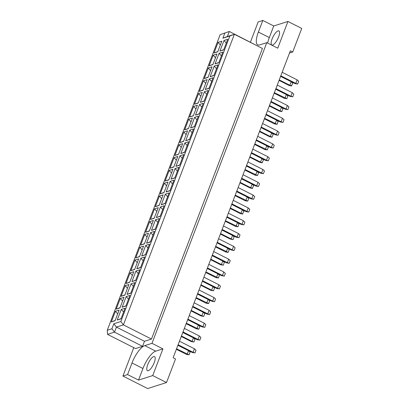 <?xml version="1.0" encoding="UTF-8"?>
<svg xmlns="http://www.w3.org/2000/svg" width="409" height="409" viewBox="0 0 409 409"><rect width="100%" height="100%" fill="white"/><g stroke="black" fill="none" stroke-linecap="round" stroke-linejoin="round"><path stroke-width="0.61" d="M154.239 362.604A7.889 2.561 -63.2 0 0 154.536 356.602A7.889 2.561 -63.2 0 0 147.721 364.68A7.889 2.561 -63.2 0 0 147.424 370.682A7.889 2.561 -63.2 0 0 154.239 362.604M272.087 38.993A7.889 2.561 116.8 0 1 278.902 30.915A7.889 2.561 116.8 0 1 278.606 36.917A7.889 2.561 116.8 0 1 271.786 44.995A7.889 2.561 116.8 0 1 272.087 38.993M289.5 53.052L292.726 52.02L301.74 28.425L287.946 21.457L273.744 25.977L269.316 37.572A16.902 5.491 -63.2 0 0 267.66 43.083M133.774 347.64L122.925 376.05L147.654 388.55L166.514 382.543L175.522 358.949L173.145 357.747L290.349 50.818L292.726 52.02M155.706 351.152A16.902 5.491 -63.2 0 0 142.946 368.499L138.518 380.099L152.721 375.574L162.925 348.857L155.706 351.152L144.771 345.625A16.902 5.491 -63.2 0 0 132.01 362.972L127.582 374.567L122.925 376.05M162.925 348.857L151.984 343.325L266.806 42.648L277.742 48.175L287.946 21.457M151.984 343.325L144.771 345.625M273.744 25.977L262.808 20.45L258.376 32.045A16.902 5.491 -63.2 0 0 257.736 44.908A16.902 5.491 -63.2 0 0 259.587 44.944L266.806 42.648M262.808 20.45L258.151 21.933L250.431 42.142M257.292 45.869L229.316 31.467L227.389 36.508L234.372 34.284L262.435 48.466L151.468 339.061L144.484 341.285L142.557 346.326L135.573 348.55L107.516 334.368L114.5 332.144L142.557 346.326M138.518 380.099L127.582 374.567M152.721 375.574L166.514 382.543M220.154 34.642L229.316 31.467L220.154 34.642L107.26 330.278L111.918 328.795L113.845 323.754L120.829 321.53L229.868 35.977L222.885 38.201L224.812 33.16M229.868 35.977L234.372 34.284L123.406 324.879L116.422 327.103L144.484 341.285M113.845 323.754L116.422 327.103L114.5 332.144L111.918 328.795M120.829 321.53L123.406 324.879L151.468 339.061M119.131 310.088L115.072 320.728L111.325 321.919L115.384 311.285L119.131 310.088M125.047 308.207L120.982 318.846L117.235 320.037L121.299 309.398L125.047 308.207M124.024 297.282L119.96 307.921L116.212 309.117L120.277 298.478L124.024 297.282M129.934 295.4L125.875 306.039L122.127 307.231L126.187 296.597L129.934 295.4M128.912 284.48L124.852 295.114L121.1 296.31L125.164 285.671L128.912 284.48M134.827 282.593L130.762 293.233L127.015 294.429L131.079 283.79L134.827 282.593M133.804 271.673L129.74 282.312L125.992 283.503L130.052 272.864L133.804 271.673M139.714 269.792L135.655 280.426L131.908 281.622L135.967 270.983L139.714 269.792M138.692 258.866L134.633 269.505L130.88 270.697L134.944 260.063L138.692 258.866M144.607 256.985L140.543 267.624L136.795 268.815L140.86 258.176L144.607 256.985M143.585 246.06L139.52 256.699L135.773 257.895L139.832 247.256L143.585 246.06M149.495 244.178L145.435 254.817L141.688 256.008L145.747 245.374L149.495 244.178M148.472 233.258L144.413 243.892L140.66 245.088L144.725 234.449L148.472 233.258M154.387 231.371L150.323 242.01L146.575 243.207L150.64 232.568L154.387 231.371M153.365 220.451L149.3 231.09L145.553 232.281L149.612 221.642L153.365 220.451M159.275 218.57L155.216 229.204L151.468 230.4L155.527 219.761L159.275 218.57M158.252 207.644L154.188 218.283L150.44 219.475L154.505 208.841L158.252 207.644M164.167 205.763L160.103 216.402L156.356 217.593L160.42 206.954L164.167 205.763M163.14 194.837L159.081 205.476L155.333 206.673L159.392 196.034L163.14 194.837M169.055 192.956L164.996 203.595L161.243 204.786L165.308 194.152L169.055 192.956M168.033 182.036L163.968 192.67L160.221 193.866L164.285 183.227L168.033 182.036M173.948 180.149L169.883 190.788L166.136 191.985L170.195 181.345L173.948 180.149M172.92 169.229L168.861 179.868L165.113 181.059L169.173 170.42L172.92 169.229M178.835 167.347L174.776 177.981L171.023 179.178L175.088 168.539L178.835 167.347M177.813 156.422L173.748 167.061L170.001 168.252L174.065 157.618L177.813 156.422M183.728 154.541L179.663 165.18L175.916 166.371L179.975 155.732L183.728 154.541M182.7 143.615L178.641 154.254L174.894 155.451L178.953 144.812L182.7 143.615M188.615 141.734L184.551 152.373L180.804 153.564L184.868 142.93L188.615 141.734M187.593 130.814L183.529 141.448L179.781 142.644L183.846 132.005L187.593 130.814M193.508 128.927L189.444 139.566L185.696 140.762L189.756 130.123L193.508 128.927M192.481 118.007L188.421 128.646L184.674 129.837L188.733 119.198L192.481 118.007M198.396 116.125L194.331 126.759L190.584 127.956L194.648 117.317L198.396 116.125M197.373 105.2L193.309 115.839L189.561 117.03L193.626 106.396L197.373 105.2M203.283 103.319L199.224 113.958L195.476 115.149L199.536 104.51L203.283 103.319M202.261 92.393L198.201 103.032L194.454 104.229L198.513 93.589L202.261 92.393M208.176 90.512L204.111 101.151L200.364 102.342L204.428 91.708L208.176 90.512M207.153 79.591L203.089 90.225L199.341 91.422L203.406 80.783L207.153 79.591M213.063 77.705L209.004 88.344L205.257 89.54L209.316 78.901L213.063 77.705M212.041 66.785L207.982 77.424L204.229 78.615L208.293 67.976L212.041 66.785M217.956 64.903L213.892 75.537L210.144 76.734L214.209 66.094L217.956 64.903M216.934 53.978L212.869 64.617L209.122 65.808L213.181 55.174L216.934 53.978M222.844 52.096L218.784 62.735L215.037 63.927L219.096 53.288L222.844 52.096M221.821 41.171L217.762 51.81L214.009 53.006L218.074 42.367L221.821 41.171M227.736 39.29L223.672 49.929L219.924 51.12L223.989 40.486L227.736 39.29M226.223 43.252L223.764 49.694M226.284 43.093L223.989 40.486M223.529 49.77L219.924 51.12M220.308 45.133L217.849 51.58M220.369 44.975L218.074 42.367M221.33 56.059L218.871 62.5M221.392 55.895L219.096 53.288M215.42 57.94L212.956 64.382M215.482 57.781L213.181 55.174M216.443 68.865L213.984 75.307M216.504 68.702L214.209 66.094M210.528 70.747L208.069 77.189M210.589 70.583L208.293 67.976M211.55 81.667L209.091 88.114M211.617 81.509L209.316 78.901M205.64 83.554L203.181 89.995M205.701 83.39L203.406 80.783M206.663 94.474L204.203 100.916M206.724 94.315L204.428 91.708M200.747 96.355L198.288 102.802M200.809 96.197L198.513 93.589M201.775 107.281L199.311 113.722M201.836 107.117L199.536 104.51M195.86 109.162L193.401 115.604M195.921 109.004L193.626 106.396M196.882 120.088L194.423 126.529M196.944 119.924L194.648 117.317M190.967 121.969L188.508 128.411M191.029 121.805L188.733 119.198M191.995 132.889L189.531 139.336M192.056 132.731L189.756 130.123M186.08 134.776L183.621 141.217M186.141 134.612L183.846 132.005M187.102 145.696L184.643 152.138M187.164 145.538L184.868 142.93M181.187 147.577L178.728 154.024M181.248 147.419L178.953 144.812M182.215 158.503L179.75 164.945M182.276 158.339L179.975 155.732M176.299 160.384L173.84 166.826M176.361 160.226L174.065 157.618M177.322 171.31L174.863 177.751M177.383 171.146L175.088 168.539M171.407 173.191L168.948 179.633M171.473 173.027L169.173 170.42M172.434 184.111L169.97 190.558M172.496 183.953L170.195 181.345M166.519 185.998L164.06 192.44M166.581 185.834L164.285 183.227M167.542 196.918L165.083 203.36M167.603 196.76L165.308 194.152M161.632 198.8L159.167 205.246M161.693 198.641L159.392 196.034M162.654 209.725L160.195 216.167M162.716 209.561L160.42 206.954M156.739 211.606L154.28 218.048M156.8 211.448L154.505 208.841M157.762 222.532L155.302 228.974M157.823 222.368L155.527 219.761M151.851 224.413L149.387 230.855M151.913 224.25L149.612 221.642M152.874 235.333L150.415 241.78M152.935 235.175L150.64 232.568M146.959 237.22L144.5 243.662M147.02 237.056L144.725 234.449M147.981 248.14L145.522 254.582M148.043 247.982L145.747 245.374M142.071 250.022L139.607 256.469M142.133 249.863L139.832 247.256M143.094 260.947L140.635 267.389M143.155 260.784L140.86 258.176M137.179 262.829L134.719 269.27M137.24 262.67L134.944 260.063M138.201 273.754L135.742 280.196M138.262 273.59L135.967 270.983M132.291 275.635L129.827 282.077M132.352 275.472L130.052 272.864M133.314 286.556L130.854 293.002M133.375 286.397L131.079 283.79M127.398 288.442L124.939 294.884M127.46 288.279L125.164 285.671M128.421 299.362L125.962 305.804M128.487 299.204L126.187 296.597M122.511 301.244L120.052 307.691M122.572 301.085L120.277 298.478M123.533 312.169L121.074 318.611M123.595 312.006L121.299 309.398M117.618 314.051L115.159 320.492M117.68 313.892L115.384 311.285M217.614 51.652L214.009 53.006M218.636 62.577L215.037 63.927M212.726 64.458L209.122 65.808M213.749 75.379L210.144 76.734M207.833 77.265L204.229 78.615M208.861 88.186L205.257 89.54M202.946 90.067L199.341 91.422M203.968 100.992L200.364 102.342M198.053 102.874L194.454 104.229M199.081 113.799L195.476 115.149M193.166 115.681L189.561 117.03M194.188 126.601L190.584 127.956M188.273 128.487L184.674 129.837M189.301 139.408L185.696 140.762M183.385 141.289L179.781 142.644M184.408 152.214L180.804 153.564M178.498 154.096L174.894 155.451M179.52 165.021L175.916 166.371M173.605 166.903L170.001 168.252M174.628 177.823L171.023 179.178M168.718 179.709L165.113 181.059M169.74 190.63L166.136 191.985M163.825 192.511L160.221 193.866M164.847 203.437L161.243 204.786M158.937 205.318L155.333 206.673M159.96 216.243L156.356 217.593M154.045 218.125L150.44 219.475M155.067 229.045L151.468 230.4M149.157 230.932L145.553 232.281M150.18 241.852L146.575 243.207M144.265 243.733L140.66 245.088M145.287 254.659L141.688 256.008M139.377 256.54L135.773 257.895M140.399 267.466L136.795 268.815M134.484 269.347L130.88 270.697M135.512 280.267L131.908 281.622M129.597 282.154L125.992 283.503M130.619 293.074L127.015 294.429M124.704 294.955L121.1 296.31M125.732 305.881L122.127 307.231M119.817 307.762L116.212 309.117M120.839 318.688L117.235 320.037M114.924 320.569L111.325 321.919M107.26 330.278L107.516 334.368M227.389 36.508L222.885 38.201M280.594 76.376L291.228 81.749L292.793 83.175L291.423 86.002L289.183 85.501L279.061 80.384M289.183 85.501L289.879 85.276L279.245 79.903M291.75 85.895L289.879 85.276L291.228 81.749M282.154 72.291L297.144 79.867L298.703 81.289L297.665 84.014L295.094 83.62L280.62 76.304M295.094 83.62L295.794 83.395L280.804 75.818M297.665 84.014L295.794 83.395L297.144 79.867M274.168 93.191L284.291 98.308L284.991 98.083L286.336 94.556L275.702 89.177M274.352 92.71L286.862 98.702L284.291 98.308M286.336 94.556L287.9 95.982L286.862 98.702M275.727 89.106L290.206 96.422L290.906 96.202L292.251 92.674L277.261 85.098M275.911 88.625L290.906 96.202L292.772 96.821L290.206 96.422M292.251 92.674L293.815 94.096L292.772 96.821M270.814 101.984L281.448 107.362L283.013 108.784L281.643 111.611L279.403 111.11L269.28 105.997M279.403 111.11L280.099 110.89L269.465 105.512M281.97 111.509L280.099 110.89L281.448 107.362M261.034 127.598L271.668 132.971L273.232 134.397L271.867 137.225L269.623 136.724L259.5 131.606M269.623 136.724L270.318 136.499L259.684 131.125M272.189 137.117L270.318 136.499L271.668 132.971M251.254 153.206L261.888 158.585L263.452 160.006L262.087 162.833L259.843 162.332L249.72 157.22M259.843 162.332L260.543 162.112L249.904 156.734M262.409 162.731L260.543 162.112L261.888 158.585M241.474 178.82L252.108 184.193L253.672 185.62L252.307 188.447L250.063 187.946L239.94 182.828M250.063 187.946L250.763 187.721L240.124 182.348M252.629 188.339L250.763 187.721L252.108 184.193M231.693 204.428L242.327 209.807L243.892 211.228L242.527 214.055L240.282 213.554L230.16 208.442M240.282 213.554L240.983 213.334L230.344 207.956M242.849 213.953L240.983 213.334L242.327 209.807M221.913 230.042L232.547 235.415L234.112 236.842L233.074 239.562L230.502 239.168L220.379 234.05M230.502 239.168L231.203 238.943L220.563 233.57M233.074 239.562L231.203 238.943L232.547 235.415M212.133 255.651L222.767 261.029L224.331 262.45L223.294 265.175L220.722 264.776L210.599 259.664M220.722 264.776L221.422 264.557L210.783 259.178M223.294 265.175L221.422 264.557L222.767 261.029M272.374 97.899L287.363 105.476L288.923 106.902L287.885 109.622L285.313 109.229L270.84 101.913M285.313 109.229L286.014 109.009L271.024 101.432M287.885 109.622L286.014 109.009L287.363 105.476M262.593 123.513L277.583 131.09L279.142 132.511L278.105 135.236L275.538 134.842L261.06 127.526M275.538 134.842L276.233 134.617L261.244 127.041M278.105 135.236L276.233 134.617L277.583 131.09M252.813 149.121L267.803 156.698L269.362 158.125L268.324 160.844L265.758 160.451L251.279 153.135M265.758 160.451L266.453 160.231L251.463 152.654M268.324 160.844L266.453 160.231L267.803 156.698M243.033 174.735L258.023 182.312L259.582 183.733L258.544 186.458L255.978 186.064L241.499 178.748M255.978 186.064L256.673 185.839L241.683 178.263M258.544 186.458L256.673 185.839L258.023 182.312M233.253 200.344L248.243 207.92L249.802 209.347L248.764 212.066L246.198 211.673L231.719 204.357M246.198 211.673L246.893 211.453L231.903 203.876M248.764 212.066L246.893 211.453L248.243 207.92M223.472 225.957L238.462 233.534L240.027 234.955L238.984 237.68L236.417 237.286L221.939 229.97M236.417 237.286L237.113 237.062L222.123 229.485M238.984 237.68L237.113 237.062L238.462 233.534M213.692 251.566L228.682 259.142L230.247 260.569L229.204 263.289L226.637 262.895L212.159 255.579M226.637 262.895L227.332 262.675L212.343 255.098M229.204 263.289L227.332 262.675L228.682 259.142M264.388 118.804L274.511 123.917L275.211 123.697L276.561 120.164L265.922 114.791M264.577 118.319L277.082 124.316L274.511 123.917M276.561 120.164L278.12 121.591L277.082 124.316M254.613 144.413L264.73 149.53L265.431 149.305L266.78 145.778L256.141 140.399M254.797 143.932L267.302 149.924L264.73 149.53M266.78 145.778L268.34 147.199L267.302 149.924M244.833 170.026L254.95 175.139L255.651 174.919L257 171.386L246.361 166.013M245.017 169.541L257.522 175.533L254.95 175.139M257 171.386L258.56 172.813L257.522 175.533M235.052 195.635L245.175 200.753L245.87 200.528L247.22 197L236.581 191.622M235.236 195.154L247.742 201.146L245.175 200.753M247.22 197L248.779 198.421L247.742 201.146M225.272 221.249L235.395 226.361L236.09 226.141L237.44 222.608L226.801 217.235M225.456 220.763L237.961 226.755L235.395 226.361M237.44 222.608L238.999 224.035L237.961 226.755M215.492 246.857L225.615 251.975L226.31 251.75L227.66 248.222L217.021 242.844M215.676 246.376L228.181 252.368L225.615 251.975M227.66 248.222L229.219 249.643L228.181 252.368M205.712 272.471L215.834 277.583L216.53 277.363L217.879 273.831L207.24 268.457M205.896 271.985L218.401 277.977L215.834 277.583M217.879 273.831L219.439 275.257L218.401 277.977M265.947 114.719L280.426 122.035L281.126 121.81L282.471 118.283L267.481 110.706M266.136 114.234L281.126 121.81L282.992 122.429L280.426 122.035M282.471 118.283L284.035 119.709L282.992 122.429M256.172 140.328L270.646 147.644L271.346 147.424L272.691 143.896L257.701 136.32M256.356 139.847L271.346 147.424L273.212 148.043L270.646 147.644M272.691 143.896L274.255 145.318L273.212 148.043M246.392 165.942L260.865 173.258L261.566 173.033L262.91 169.505L247.92 161.928M246.576 165.456L261.566 173.033L263.437 173.651L260.865 173.258M262.91 169.505L264.475 170.931L263.437 173.651M236.612 191.55L251.085 198.866L251.786 198.646L253.13 195.119L238.14 187.542M236.796 191.069L251.786 198.646L253.657 199.265L251.085 198.866M253.13 195.119L254.695 196.54L253.657 199.265M226.831 217.164L241.305 224.48L242.005 224.255L243.35 220.727L228.36 213.15M227.015 216.678L242.005 224.255L243.876 224.873L241.305 224.48M243.35 220.727L244.914 222.153L243.876 224.873M217.051 242.772L231.525 250.088L232.225 249.868L233.575 246.341L218.58 238.764M217.235 242.292L232.225 249.868L234.096 250.487L231.525 250.088M233.575 246.341L235.134 247.762L234.096 250.487M207.271 268.386L221.744 275.702L222.445 275.477L223.795 271.949L208.8 264.372M207.455 267.9L222.445 275.477L224.316 276.095L221.744 275.702M223.795 271.949L225.354 273.376L224.316 276.095M195.931 298.079L206.054 303.197L206.749 302.972L208.099 299.444L197.465 294.066M196.115 297.599L208.621 303.59L206.054 303.197M208.099 299.444L209.664 300.866L208.621 303.59M186.151 323.693L196.274 328.805L196.969 328.585L198.319 325.053L187.685 319.68M186.335 323.207L198.84 329.199L196.274 328.805M198.319 325.053L199.883 326.479L198.84 329.199M176.371 349.301L186.494 354.419L187.194 354.194L188.539 350.666L177.905 345.288M176.555 348.821L189.06 354.813L186.494 354.419M188.539 350.666L190.103 352.088L189.06 354.813M197.491 293.994L211.964 301.31L212.665 301.09L214.014 297.563L199.025 289.986M197.675 293.514L212.665 301.09L214.536 301.709L211.964 301.31M214.014 297.563L215.574 298.984L214.536 301.709M187.711 319.608L202.189 326.924L202.884 326.699L204.234 323.171L189.244 315.595M187.895 319.122L202.884 326.699L204.756 327.318L202.189 326.924M204.234 323.171L205.793 324.598L204.756 327.318M177.93 345.216L192.409 352.532L193.104 352.313L194.454 348.785L179.464 341.208M178.114 344.736L193.104 352.313L194.975 352.931L192.409 352.532M194.454 348.785L196.013 350.206L194.975 352.931M202.353 281.264L212.987 286.637L214.551 288.064L213.513 290.784L210.942 290.39L200.819 285.272M210.942 290.39L211.642 290.165L201.003 284.792M213.513 290.784L211.642 290.165L212.987 286.637M192.573 306.873L203.212 312.251L204.771 313.672L203.733 316.397L201.162 315.999L191.039 310.886M201.162 315.999L201.862 315.779L191.223 310.4M203.733 316.397L201.862 315.779L203.212 312.251M182.792 332.486L193.431 337.86L194.991 339.286L193.953 342.006L191.381 341.612L181.259 336.495M191.381 341.612L192.082 341.387L181.448 336.014M193.953 342.006L192.082 341.387L193.431 337.86M203.912 277.179L218.902 284.756L220.466 286.177L219.423 288.902L216.857 288.509L202.378 281.193M216.857 288.509L217.557 288.284L202.562 280.707M219.423 288.902L217.557 288.284L218.902 284.756M194.132 302.788L209.122 310.365L210.686 311.791L209.643 314.511L207.077 314.117L192.598 306.801M207.077 314.117L207.777 313.897L192.782 306.321M209.643 314.511L207.777 313.897L209.122 310.365M184.352 328.401L199.341 335.978L200.906 337.399L199.863 340.124L197.296 339.731L182.823 332.41M197.296 339.731L197.997 339.506L183.007 331.929M199.863 340.124L197.997 339.506L199.341 335.978M269.316 37.572L258.376 32.045M142.946 368.499L132.01 362.972"/></g></svg>
